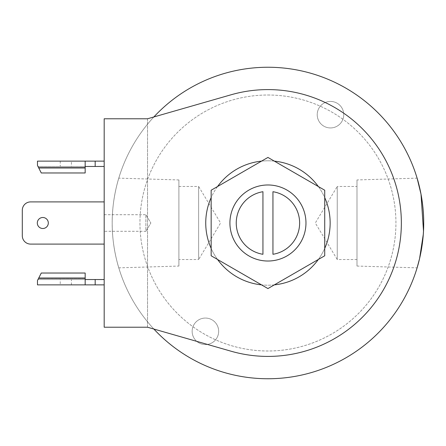 <?xml version="1.0" encoding="UTF-8"?>
<svg xmlns="http://www.w3.org/2000/svg" width="446" height="446" viewBox="0 0 446 446"><rect width="100%" height="100%" fill="white"/><g stroke="black" fill="none" stroke-linecap="round" stroke-linejoin="round"><path stroke-width="0.33" stroke-dasharray="2.23 1.67" d="M330.48 127.941A13.257 13.257 0 0 1 317.223 114.683A13.257 13.257 0 0 1 330.48 101.426A13.257 13.257 0 0 1 343.738 114.683A13.257 13.257 0 0 1 330.48 127.941A13.257 13.257 0 0 1 317.223 114.683A13.257 13.257 0 0 1 330.48 101.426A13.257 13.257 0 0 1 343.738 114.683A13.257 13.257 0 0 1 330.48 127.941M205.405 344.574A13.257 13.257 0 0 1 192.148 331.317A13.257 13.257 0 0 1 205.405 318.059A13.257 13.257 0 0 1 218.663 331.317A13.257 13.257 0 0 1 205.405 344.574A13.257 13.257 0 0 1 192.148 331.317A13.257 13.257 0 0 1 205.405 318.059A13.257 13.257 0 0 1 218.663 331.317A13.257 13.257 0 0 1 205.405 344.574M356.995 179.944L356.995 266.056L356.995 179.944L417.099 178.144M356.995 266.056L417.099 267.856M356.995 259.522L337.248 259.522L337.248 186.478L315.305 223L337.248 259.522L337.248 186.478L356.995 186.478L356.995 259.522L356.995 186.478M178.891 266.056L178.891 179.944L178.891 266.056L118.787 267.856C118.937 268.38 111.968 247.179 112.186 223.017C111.968 198.788 118.943 177.62 118.787 178.144C118.937 177.631 111.963 198.849 112.186 223.011C111.974 247.201 118.937 268.375 118.787 267.856M178.891 179.944L118.787 178.144M178.891 186.478L198.637 186.478L198.637 259.522L220.58 223L198.637 186.478L198.637 259.522L178.891 259.522L178.891 186.478L178.891 259.522M423.494 230.995L423.276 234.468M267.94 378.76A155.76 155.76 0 0 0 423.7 223A155.76 155.76 0 0 0 267.94 67.24A155.76 155.76 0 0 0 112.186 223A155.76 155.76 0 0 0 267.94 378.76M267.94 95.009A127.991 127.991 0 0 1 395.937 223A127.991 127.991 0 0 1 267.94 350.991A127.991 127.991 0 0 1 139.949 223A127.991 127.991 0 0 1 267.94 95.009A127.991 127.991 0 0 1 395.937 223A127.991 127.991 0 0 1 147.537 266.413A127.991 127.991 0 0 1 267.94 95.009M104.18 214.704L145.87 214.704L150.86 223L145.87 231.296L145.87 214.704L150.86 223L145.87 231.296L150.86 223L145.87 214.704L145.87 231.296L104.18 231.296L104.18 214.704L104.18 231.296M71.421 161.129L60.243 161.129L71.421 161.129L71.421 166.47L60.243 166.47L71.421 166.47M60.243 161.129L60.243 166.47M42.81 228.503A5.503 5.503 0 0 1 37.308 223A5.503 5.503 0 0 1 42.81 217.497A5.503 5.503 0 0 1 48.313 223A5.503 5.503 0 0 1 42.81 228.503M60.243 284.871L71.421 284.871L60.243 284.871L60.243 279.53L71.421 279.53L60.243 279.53M71.421 284.871L71.421 279.53M267.94 356.41A133.41 133.41 0 0 0 401.355 223A133.41 133.41 0 0 0 231.123 94.769L147.537 118.775L147.537 327.225L231.123 351.231A133.41 133.41 0 0 0 267.94 356.41M274.34 284.871A62.2 62.2 0 0 1 205.74 223A62.2 62.2 0 0 1 267.94 160.8A62.2 62.2 0 0 1 330.146 223A62.2 62.2 0 0 1 261.546 284.871L267.94 288.568L318.327 259.477L324.727 255.781L324.727 248.394A62.2 62.2 0 0 1 318.327 259.477M267.94 160.8A62.2 62.2 0 0 1 274.34 161.129L267.94 157.432L261.546 161.129A62.2 62.2 0 0 1 267.94 160.8M274.34 161.129L318.327 186.523A62.2 62.2 0 0 1 324.727 197.606L324.727 248.394M267.94 261.022A38.022 38.022 0 0 1 229.919 223A38.022 38.022 0 0 1 267.94 184.978A38.022 38.022 0 0 1 305.967 223A38.022 38.022 0 0 1 267.94 261.022M153.859 329.042A155.76 155.76 0 0 1 153.859 116.958M147.537 118.775L147.537 327.225L104.18 327.225L104.18 118.775L147.537 118.775M85.169 166.47L85.169 172.97L85.169 167.467L38.49 167.467L85.169 167.467L85.169 172.97L41.277 172.97L37.475 165.466L37.475 161.129L85.169 161.129L85.169 167.467L85.169 166.47L37.982 166.47L104.18 166.47L104.18 161.129L104.18 166.47M85.169 161.129L104.18 161.129M95.176 161.129L95.176 166.47M104.18 201.904L104.18 244.096L104.18 201.904L30.64 201.904A8.34 8.34 0 0 0 22.3 210.244L22.3 235.756A8.34 8.34 0 0 0 30.64 244.096L104.18 244.096M104.18 284.871L104.18 279.53L104.18 284.871L37.475 284.871L37.475 280.534L41.277 273.03L85.169 273.03L85.169 279.53L37.982 279.53L85.169 279.53L85.169 284.871L85.169 273.03L85.169 284.871M104.18 279.53L85.169 279.53M95.176 279.53L95.176 284.871M38.49 167.467L37.982 166.47L38.49 167.467M38.49 278.533L41.277 273.03L85.169 273.03L41.277 273.03L38.49 278.533L85.169 278.533L38.49 278.533M85.169 172.97L41.277 172.97L85.169 172.97M261.546 284.871L217.559 259.477A62.2 62.2 0 0 1 211.159 248.394L211.159 197.606A62.2 62.2 0 0 1 217.559 186.523L211.159 190.219L211.159 197.606M217.559 186.523L261.546 161.129M318.327 186.523L324.727 190.219L324.727 197.606M217.559 259.477L211.159 255.781L211.159 248.394M262.939 191.713A31.683 31.683 0 0 0 262.939 254.287L262.939 191.713M272.946 191.713L272.946 254.287A31.683 31.683 0 0 0 272.946 191.713M85.169 167.964L38.741 167.964M38.741 278.036L85.169 278.036"/><path stroke-width="0.67" d="M423.276 234.468L419.591 258.541L417.099 267.856C416.949 268.358 423.912 247.201 423.7 223.006C423.917 198.844 416.943 177.603 417.099 178.144L421.007 194.161L423.494 230.995M153.859 116.958A155.76 155.76 0 0 1 423.7 223A155.76 155.76 0 0 1 153.859 329.042M42.81 228.503A5.503 5.503 0 0 1 37.308 223A5.503 5.503 0 0 1 42.81 217.497A5.503 5.503 0 0 1 48.313 223A5.503 5.503 0 0 1 42.81 228.503M267.94 89.59A133.41 133.41 0 0 1 401.355 223A133.41 133.41 0 0 1 231.123 351.231L147.537 327.225L104.18 327.225L104.18 118.775L147.537 118.775L231.123 94.769A133.41 133.41 0 0 1 267.94 89.59M274.34 161.129A62.2 62.2 0 0 1 318.327 186.523M324.727 197.606A62.2 62.2 0 0 1 324.727 248.394M318.327 259.477A62.2 62.2 0 0 1 274.34 284.871M267.94 184.978A38.022 38.022 0 0 0 229.919 223A38.022 38.022 0 0 0 267.94 261.022A38.022 38.022 0 0 0 305.967 223A38.022 38.022 0 0 0 267.94 184.978M104.18 166.47L85.169 166.47M104.18 161.129L95.176 161.129L95.176 166.47M85.169 161.129L37.475 161.129L37.475 165.466L38.741 167.964L85.169 167.964L85.169 161.129L95.176 161.129M104.18 201.904L30.64 201.904A8.34 8.34 0 0 0 22.3 210.244L22.3 235.756A8.34 8.34 0 0 0 30.64 244.096L104.18 244.096M85.169 284.871L85.169 273.03L41.277 273.03L37.475 280.534L37.475 284.871L104.18 284.871M104.18 279.53L95.176 279.53L95.176 284.871M85.169 279.53L95.176 279.53M85.169 167.964L85.169 172.97L41.277 172.97L38.741 167.964M261.546 284.871A62.2 62.2 0 0 1 217.559 259.477M211.159 248.394A62.2 62.2 0 0 1 211.159 197.606M217.559 186.523A62.2 62.2 0 0 1 261.546 161.129M211.159 190.219L211.159 255.781L267.94 288.568L324.727 255.781L324.727 190.219L267.94 157.432L211.159 190.219M262.939 254.287L262.939 191.713A31.683 31.683 0 0 0 262.939 254.287M272.946 191.713L272.946 254.287A31.683 31.683 0 0 0 272.946 191.713M85.169 278.036L38.741 278.036"/></g></svg>
